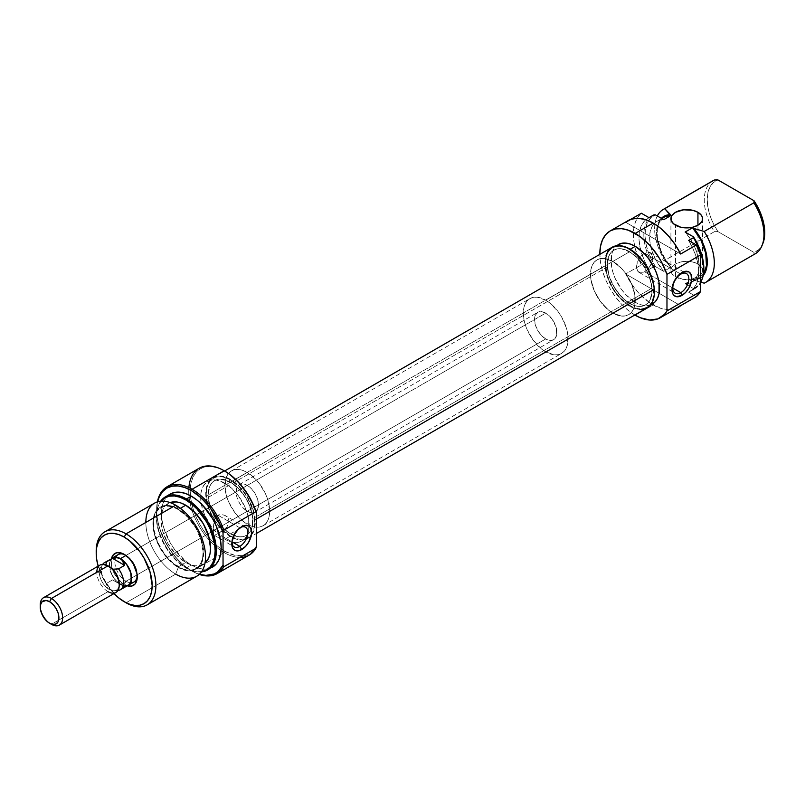 <?xml version="1.0" encoding="UTF-8"?>
<svg xmlns="http://www.w3.org/2000/svg" width="805" height="805" viewBox="0 0 805 805"><rect width="100%" height="100%" fill="white"/><g stroke="black" fill="none" stroke-linecap="round" stroke-linejoin="round"><path stroke-width="0.6" stroke-dasharray="4.03 3.02" d="M644.584 271.748A11.34 6.551 120 0 0 652 261.746A11.34 6.551 120 0 0 650.259 252.659A11.34 6.551 120 0 0 644.584 253.223L680.819 274.143L644.584 253.223A11.34 6.551 120 0 0 644.191 253.454A11.34 6.551 120 0 0 637.107 263.466A11.34 6.551 120 0 0 638.918 272.311A11.34 6.551 120 0 0 644.584 271.748L672.799 288.029L644.584 271.748L649.041 267.612L652 261.746L652.452 256.131L650.259 252.659L647.653 252.156L643.024 254.3L640.126 257.358L637.178 263.215L636.564 267.119L637.922 271.476L641.515 272.815L644.584 271.748M675.546 276.91L675.546 225.219L675.546 276.91L672.115 273.952L670.917 270.45A15.828 9.137 0 0 0 675.546 276.91A15.828 9.137 0 0 0 691.757 279.124A15.828 9.137 0 0 0 702.564 270.45L701.366 273.952L699.897 275.531L692.793 278.892L683.656 279.416L675.546 276.91M697.935 263.99A15.828 9.137 0 0 0 680.688 262.007A15.828 9.137 0 0 0 670.917 270.45L672.115 266.958L675.546 263.99L680.688 262.007L686.746 261.313L692.793 262.007L697.935 263.99L701.366 266.958L702.564 270.45A15.828 9.137 0 0 0 697.935 263.99L697.935 225.219L697.935 263.99M629.661 251.713L612.877 261.404A31.657 18.274 60 0 1 633.555 289.297A31.657 18.274 60 0 1 628.705 314.664A31.657 18.274 60 0 1 612.877 313.095L629.661 303.404A31.657 18.274 -120 0 0 645.489 304.974A31.657 18.274 -120 0 0 650.339 279.607A31.657 18.274 -120 0 0 629.661 251.713L621.098 248.735L617.234 248.886L613.833 250.144L611.055 252.458L608.983 255.728L607.282 264.634L608.983 275.511L613.833 286.701L621.098 296.492L625.294 300.386L634.028 305.427L638.234 306.383L642.098 306.232L645.489 304.974L648.277 302.66L650.339 299.39L652.05 290.484L651.617 285.191L648.277 273.942L642.098 263.245L638.234 258.626L629.661 251.713A31.657 18.274 -120 0 0 613.843 250.144A31.657 18.274 -120 0 0 608.983 275.511A31.657 18.274 -120 0 0 629.661 303.404L612.877 313.095A31.657 18.274 60 0 1 592.198 285.201A31.657 18.274 60 0 1 597.048 259.834A31.657 18.274 60 0 1 612.877 261.404L629.661 251.713M630.164 249.268L629.661 249.56A34.293 19.803 60 0 1 652.07 279.778A34.293 19.803 60 0 1 646.807 307.258A34.293 19.803 60 0 1 629.661 305.558L635.256 302.328A34.293 19.803 -120 0 0 652.402 304.028L648.729 305.387L644.543 305.558L639.995 304.521L635.256 302.328L629.661 305.558A34.293 19.803 60 0 1 607.262 275.34A34.293 19.803 60 0 1 612.514 247.86A34.293 19.803 60 0 1 629.661 249.56L630.164 249.268M652.583 215.599A42.202 24.371 -120 0 0 653.942 266.596L649.092 269.393L641.354 264.925L635.447 249.389L633.907 241.742L633.394 234.486L633.907 227.825L635.447 221.949L637.952 217.038L641.354 213.234A50.121 28.94 -120 0 0 634.642 245.988A50.121 28.94 -120 0 0 641.354 264.925L625.686 273.972A50.121 28.94 -120 0 0 653.167 304.914L635.256 315.248L653.167 304.914A50.121 28.94 -120 0 0 678.223 307.399L678.001 307.53M625.686 222.281L680.648 254.008L625.686 222.281L630.788 219.342L625.686 222.281A50.121 28.94 -120 0 1 628.111 220.59M634.823 314.997A50.121 28.94 60 0 1 599.826 254.37M713.019 180.702A42.202 24.371 -120 0 0 714.377 231.699L664.739 260.367A42.202 24.371 60 0 1 657.303 215.982A42.202 24.371 -120 0 0 664.739 260.367L669.951 266.364A35.873 20.709 60 0 1 661.378 218.336M703.137 275.672A35.873 20.709 60 0 1 693.83 280.14L692.592 279.426L698.378 278.329L703.449 274.032A35.088 20.256 -120 0 1 699.434 277.785A35.088 20.256 -120 0 1 692.592 279.426L700.773 282.243L693.83 280.14L699.374 278.731L703.64 275.038M664.346 217.028A35.088 20.256 -120 0 0 671.199 267.079L663.733 271.386A35.088 20.256 60 0 1 656.89 221.335A35.088 20.256 60 0 1 663.733 219.695L657.937 220.791L655.501 222.271L651.798 226.919L649.866 233.52L649.866 241.55L651.798 250.375L655.501 259.311L663.733 271.386L655.351 266.546L663.733 271.386L671.199 267.079L667.043 262.591L662.092 254.289L657.444 241.108L656.528 232.766L657.444 225.47L660.14 219.775L662.092 217.662M675.043 308.818L668.381 309.734L660.965 308.416L649.243 302.398L637.952 292.175L631.291 283.551L625.686 273.972L641.354 264.925L649.092 269.393L653.942 266.596L655.351 266.546A41.598 24.019 -120 0 1 655.351 214.855L650.993 217.662L647.723 222.059L645.701 227.845L645.016 234.738L645.701 242.416L647.723 250.526L650.993 258.697L655.351 266.546L653.942 266.596A42.202 24.371 60 0 1 651.305 216.424M649.092 269.393A42.202 24.371 60 0 1 640.7 250.184A42.202 24.371 60 0 1 647.733 218.397A42.202 24.371 60 0 1 649.092 217.702L644.825 220.61L641.635 225.058L639.663 230.854L638.989 237.717L639.663 245.354L641.635 253.424L644.825 261.555L649.092 269.393M755.221 253.806A42.202 24.371 -120 0 1 753.862 254.501L704.214 283.159L753.862 254.501L754.054 252.458A40.683 23.486 -120 0 0 762.858 243.543M701.859 279.818L697.875 285.765L693.518 288.582L685.125 283.732L690.921 282.636L695.419 279.104L698.267 273.428L699.233 266.032L698.267 257.519L695.419 248.554L690.921 239.83L685.125 232.041A35.088 20.256 60 0 1 691.968 282.102A35.088 20.256 60 0 1 691.193 282.505A35.088 20.256 60 0 1 685.125 283.732L693.518 288.582L693.427 289.387L688.577 292.185L696.315 296.653L688.577 292.185L692.843 289.277L696.033 284.829L698.005 279.043L698.68 272.181L698.005 264.543L696.033 256.473L692.843 248.332L688.577 240.494A42.202 24.371 60 0 1 689.935 291.501A42.202 24.371 60 0 1 688.577 292.185L693.427 289.387A42.202 24.371 -120 0 0 694.785 288.693A42.202 24.371 -120 0 0 700.541 282.676A42.202 24.371 60 0 1 693.427 289.387L693.518 288.582A41.598 24.019 -120 0 0 701.91 279.697M753.862 254.501L754.054 252.458L717.909 231.588A40.683 23.486 -120 0 1 717.909 179.897L713.411 182.554L710.03 186.871L707.927 192.637L707.213 199.57L707.927 207.328L710.03 215.519L713.411 223.74L717.909 231.588L754.054 252.458L758.552 249.802L762.405 244.569M665.403 216.485L660.905 220.017L659.255 222.613L657.333 229.214L657.333 237.244L660.905 250.566L665.403 259.291L671.199 267.079L664.739 260.367L714.377 231.699A42.202 24.371 60 0 1 711.731 181.538M685.125 283.732L692.592 279.426L685.125 283.732M635.256 315.248L628.343 310.478L621.702 304.31L615.573 296.985L610.2 288.794L605.793 280.049L602.522 271.084L600.5 262.249L599.826 253.867M618.119 244.629L615.101 247.135L612.857 250.677L611.478 255.135L611.478 266.063L612.857 272.11L615.101 278.248L621.792 289.83L625.978 294.841L635.256 302.328A34.293 19.803 -120 0 1 612.857 272.11A34.293 19.803 -120 0 1 618.119 244.629M629.661 305.558L620.383 298.071L616.197 293.06L612.514 287.455L607.262 275.34L605.42 263.557L605.883 258.365L607.262 253.907L609.506 250.365L612.514 247.86L616.197 246.501L620.383 246.33L624.932 247.366L629.661 249.56L638.949 257.047L646.807 267.663L652.07 279.778L653.449 285.825L653.449 296.753L652.07 301.211L649.826 304.753L646.807 307.258L643.135 308.617L638.949 308.788L634.39 307.752L629.661 305.558M612.877 313.095L608.51 310.076L600.439 301.563L594.271 290.867L590.92 279.617L590.92 269.534L592.198 265.419L594.271 262.148L597.048 259.834L600.439 258.586L604.313 258.425L612.877 261.404L621.44 268.317L625.314 272.945L631.492 283.642L634.833 294.882L634.833 304.964L633.555 309.08L631.492 312.36L628.705 314.664L625.314 315.922L621.44 316.073L612.877 313.095A31.657 18.274 -120 0 0 628.705 314.664A31.657 18.274 -120 0 0 633.555 289.297A31.657 18.274 -120 0 0 612.877 261.404L545.73 300.174A31.657 18.274 60 0 1 566.408 328.068A31.657 18.274 60 0 1 561.558 353.435A31.657 18.274 60 0 1 545.73 351.866L612.877 313.095L545.73 351.866L541.363 348.847L533.292 340.334L527.114 329.637L525.051 323.972L523.773 318.388L523.773 308.305L525.051 304.189L527.114 300.919L529.901 298.605L533.292 297.347L537.166 297.196L545.73 300.174L550.097 303.193L558.167 311.706L561.558 316.878L566.408 328.068L567.686 333.652L567.686 343.735L566.408 347.851L564.335 351.121L561.558 353.435L558.167 354.693L554.293 354.844L545.73 351.866A31.657 18.274 60 0 1 525.051 323.972A31.657 18.274 60 0 1 529.901 298.605A31.657 18.274 60 0 1 545.73 300.174L612.877 261.404A31.657 18.274 -120 0 0 597.048 259.834A31.657 18.274 -120 0 0 592.198 285.201A31.657 18.274 -120 0 0 612.877 313.095L608.51 310.076L600.439 301.563L594.271 290.867L590.92 279.617L590.92 269.534L592.198 265.419L594.271 262.148L597.048 259.834L600.439 258.586L604.313 258.425L612.877 261.404L621.44 268.317L625.314 272.945L631.492 283.642L634.833 294.882L634.833 304.964L633.555 309.08L631.492 312.36L628.705 314.664L625.314 315.922L621.44 316.073L612.877 313.095M717.909 231.588L714.377 231.699L717.909 231.588M625.686 273.972L680.648 305.699L625.686 273.972M607.362 266.938A31.657 18.274 -120 0 0 622.013 297.427A31.657 18.274 -120 0 0 645.489 304.974A31.657 18.274 -120 0 0 651.959 288.18L252.8 518.631A31.657 18.274 60 0 1 246.33 535.426A31.657 18.274 60 0 1 222.844 527.879A31.657 18.274 60 0 1 208.203 497.389L607.362 266.938L609.808 278.027L612.213 283.662L618.894 294.006L627.226 301.845L631.613 304.431L635.93 305.991L639.995 306.453L643.678 305.809L646.807 304.069L649.293 301.322L651.014 297.659L651.919 293.221L651.154 282.736L647.119 271.466L640.428 261.112L632.106 253.273L623.402 249.127L619.327 248.665L615.654 249.319L612.514 251.049L610.039 253.796L608.318 257.459L607.413 261.897L607.362 266.938L208.203 497.389L210.648 508.488L213.043 514.113L219.735 524.458L228.067 532.296L232.454 534.882L236.771 536.442L240.836 536.905L244.509 536.261L247.648 534.53L250.124 531.773L251.854 528.11L252.8 518.631L251.995 513.188L247.96 501.918L244.891 496.524L237.234 487.246L228.55 481.138L220.168 479.126L216.495 479.77L213.355 481.501L210.88 484.248L209.159 487.921L208.254 492.358L208.203 497.389A31.657 18.274 60 0 1 214.673 480.595A31.657 18.274 60 0 1 238.159 488.142A31.657 18.274 60 0 1 252.8 518.631L651.959 288.18A31.657 18.274 -120 0 0 637.319 257.691A31.657 18.274 -120 0 0 613.843 250.144A31.657 18.274 -120 0 0 607.362 266.938M255.165 519.758L256.614 518.923L255.165 519.758L254.108 530.233L252.207 534.289L249.47 537.327L245.998 539.249L241.933 539.964L237.435 539.451L232.665 537.73L223.066 530.978L214.593 520.724L208.545 508.539L205.849 496.272A35.007 20.206 60 0 1 213.003 477.697A35.007 20.206 60 0 1 238.974 486.039A35.007 20.206 60 0 1 255.165 519.758A35.007 20.206 60 0 1 248.01 538.324A35.007 20.206 60 0 1 222.039 529.982A35.007 20.206 60 0 1 205.849 496.272L205.899 490.698L206.895 485.787L208.807 481.732L211.544 478.693L215.016 476.781L219.071 476.067L223.579 476.58L228.348 478.301L237.948 485.053L246.411 495.306L252.458 507.492L255.165 519.758M612.162 247.246A35.007 20.206 -120 0 0 605.008 265.811L205.849 496.272L605.008 265.811L605.058 260.246L606.366 254.461M641.092 309.512L636.594 308.999L631.824 307.279L626.974 304.411L617.757 295.747L613.752 290.273L607.705 278.077L605.008 265.811A35.007 20.206 -120 0 0 621.198 299.53A35.007 20.206 -120 0 0 647.17 307.872M610.703 248.242L612.082 247.296M199.107 468.269A50.121 28.94 -120 0 0 188.853 494.854A50.121 28.94 -120 0 0 191.761 509.545A50.121 28.94 -120 0 0 209.803 540.799A50.121 28.94 -120 0 0 221.073 550.66A50.121 28.94 -120 0 0 224.162 552.592L224.907 551.304L218.145 546.625L211.635 540.588L205.637 533.423L200.375 525.403L196.058 516.85L192.858 508.066L190.886 499.412L190.211 491.211L190.886 483.785L192.858 477.405L196.058 472.334L200.375 468.752L205.637 466.809L211.635 466.568L218.145 468.047L224.907 471.187A49.065 28.326 -120 0 0 190.413 495.659A49.065 28.326 -120 0 0 221.164 548.909A49.065 28.326 -120 0 0 224.907 551.304L224.162 552.592A50.121 28.94 60 0 1 221.073 550.66A50.121 28.94 60 0 1 209.803 540.799A50.121 28.94 60 0 1 191.761 509.545A50.121 28.94 60 0 1 188.853 494.854A50.121 28.94 60 0 1 188.873 487.589M192.083 571.117A50.121 28.94 -120 0 0 199.258 574.418A50.121 28.94 60 0 1 192.083 571.117L191.338 570.685L192.083 571.117A50.121 28.94 60 0 1 157.378 501.877A50.121 28.94 -120 0 0 156.643 509.736A50.121 28.94 -120 0 0 192.083 571.117L220.51 554.705L192.083 571.117L191.338 570.685A49.065 28.326 60 0 1 156.643 510.601A49.065 28.326 60 0 1 157.599 501.807L156.643 510.601L157.307 518.802L159.279 527.456L162.489 536.231L166.806 544.794L172.059 552.814L178.056 559.978L184.566 566.016L191.338 570.685A49.065 28.326 60 0 0 199.429 574.257L191.338 570.685M213.597 534.812L213.204 528.905L213.969 522.103L215.267 517.997L217.793 515.099L239.83 527.828L241.691 526.752L239.83 527.828A11.34 6.551 120 0 0 231.81 541.725A11.34 6.551 120 0 0 231.86 542.711A11.34 6.551 -60 0 1 239.83 527.828L217.793 515.099L216.334 516.327L214.512 519.95L213.204 528.905L213.597 534.812L214.502 535.325L217.793 533.624L231.961 541.805L217.793 533.624L214.502 535.325L213.597 534.812L234.154 546.917M126.053 555.4A15.828 9.137 -120 0 0 125.157 554.917A15.828 9.137 60 0 1 126.053 555.4L247.296 485.395A15.828 9.137 -120 0 0 239.377 484.61A15.828 9.137 -120 0 0 236.952 497.299A15.828 9.137 -120 0 0 247.296 511.245L126.053 581.24L124.181 584.47A18.465 10.656 60 0 1 111.482 558.579L111.382 564.939L114.954 574.73L121.636 582.709L127.2 585.809A18.465 10.656 60 0 1 124.181 584.47L126.053 581.24A15.828 9.137 60 0 1 115.809 557.201A15.828 9.137 -120 0 0 126.053 581.24L247.296 511.245A15.828 9.137 -120 0 0 255.205 512.03A15.828 9.137 -120 0 0 257.63 499.342A15.828 9.137 -120 0 0 247.296 485.395L126.053 555.4A15.828 9.137 60 0 1 137.202 575.796A15.828 9.137 -120 0 0 137.242 574.78A15.828 9.137 -120 0 0 126.053 555.4L124.181 554.323M115.85 557.11A15.828 9.137 -120 0 0 115.809 557.201A15.828 9.137 60 0 1 118.134 554.615L121.032 552.944M186.488 567.887A42.202 24.371 -120 0 0 197.134 571.771A42.202 24.371 -120 0 0 201.492 571.882A42.202 24.371 60 0 1 186.488 567.887L191.338 565.09A42.202 24.371 -120 0 0 212.44 567.183L207.911 568.853L202.759 569.055L197.155 567.787L191.338 565.09L186.488 567.887A42.202 24.371 60 0 1 160.618 535.677A42.202 24.371 60 0 1 160.688 501.203A42.202 24.371 -120 0 0 158.605 505.037A42.202 24.371 -120 0 0 186.488 567.887L185.734 567.827L186.488 567.887M201.683 571.6A41.598 24.019 60 0 1 196.229 571.641A41.598 24.019 60 0 1 185.734 567.827L179.998 563.852L174.484 558.74L169.402 552.663L164.945 545.871L158.565 531.169L156.894 523.834L156.321 516.88L156.894 510.581L158.565 505.168L161.282 500.871M154.59 503.105A42.202 24.371 -120 0 0 148.12 536.925A42.202 24.371 -120 0 0 175.691 574.116L126.053 602.784L175.691 574.116L178.277 567.455A35.873 20.709 -120 0 0 203.645 552.814A35.873 20.709 -120 0 0 178.277 508.871L175.691 505.198L178.277 508.871L173.327 506.576L168.567 505.5L164.18 505.671L160.336 507.1L157.186 509.716L154.842 513.429L153.393 518.088L153.393 529.519L154.842 535.848L160.336 548.527L168.567 559.626L178.277 567.455L183.228 569.749L187.988 570.836L192.375 570.654L196.219 569.236L199.368 566.619L201.713 562.906L203.162 558.247L203.162 546.816L199.368 534.067L196.219 527.808L187.988 516.709L178.277 508.871A35.873 20.709 -120 0 0 152.91 523.522A35.873 20.709 -120 0 0 178.277 567.455L175.691 574.116A42.202 24.371 -120 0 0 196.792 576.209M230.502 533.856L247.296 524.166A31.657 18.274 -120 0 0 263.114 525.735A31.657 18.274 -120 0 0 267.974 500.368A31.657 18.274 -120 0 0 247.296 472.475L230.502 482.165A31.657 18.274 60 0 1 251.18 510.058A31.657 18.274 60 0 1 246.33 535.426A31.657 18.274 60 0 1 230.502 533.856L226.135 530.837L218.064 522.324L214.673 517.152L209.823 505.963L208.123 495.095L209.823 486.18L211.896 482.909L214.673 480.595L218.064 479.347L221.939 479.186L230.502 482.165L239.065 489.078L242.939 493.707L249.117 504.403L252.458 515.643L252.458 525.725L251.18 529.841L249.117 533.121L246.33 535.426L242.939 536.683L239.065 536.834L230.502 533.856A31.657 18.274 60 0 1 209.823 505.963A31.657 18.274 60 0 1 214.673 480.595A31.657 18.274 60 0 1 230.502 482.165L247.296 472.475L242.929 470.452L238.723 469.496L234.859 469.647L231.468 470.905L228.68 473.219L226.608 476.49L224.907 485.395L226.608 496.272L228.68 501.938L234.859 512.634L242.929 521.147L251.653 526.188L255.859 527.144L259.723 526.993L263.114 525.735L265.902 523.421L267.974 520.151L269.242 516.035L269.675 511.245L267.974 500.368L265.902 494.703L259.723 484.006L255.859 479.388L247.296 472.475A31.657 18.274 -120 0 0 231.468 470.905A31.657 18.274 -120 0 0 226.608 496.272A31.657 18.274 -120 0 0 247.296 524.166L230.502 533.856M160.738 507.784L164.492 506.395L168.788 506.224L173.437 507.281L178.277 509.525L187.766 517.182L195.816 528.04L201.2 540.437L203.081 552.492L202.608 557.805L201.2 562.363L198.905 565.985L195.816 568.551L192.063 569.94L187.766 570.111L183.117 569.055L173.437 563.47L164.492 554.031L157.649 542.168L153.946 529.71L153.946 518.531L155.355 513.972L157.649 510.34L168.195 503.477A35.088 20.256 -120 0 1 170.117 502.582L165.116 506.033L162.821 509.666L161.403 514.224L161.403 525.403L162.821 531.592L168.195 543.989L176.245 554.846L185.734 562.504L178.277 566.811A35.088 20.256 60 0 1 155.355 535.899A35.088 20.256 60 0 1 160.738 507.784A35.088 20.256 60 0 1 178.277 509.525L180.36 508.317L178.277 509.525A35.088 20.256 60 0 1 201.2 540.437A35.088 20.256 60 0 1 195.816 568.551A35.088 20.256 60 0 1 178.277 566.811L185.734 562.504A35.088 20.256 -120 0 0 203.283 564.245A35.088 20.256 -120 0 0 205.013 563.017M239.991 557.422A50.121 28.94 60 0 1 224.162 552.592L220.51 554.705L224.162 552.592A50.121 28.94 -120 0 0 249.218 555.078M224.907 539.239L230.502 536.009A34.293 19.803 -120 0 0 247.648 537.71A34.293 19.803 -120 0 0 252.911 510.229A34.293 19.803 -120 0 0 230.502 480.011L224.907 483.242A34.293 19.803 60 0 1 249.137 526.359A34.293 19.803 60 0 1 242.053 540.94A34.293 19.803 60 0 1 224.907 539.239A34.293 19.803 60 0 1 201.28 503.88A34.293 19.803 60 0 1 207.76 481.551A34.293 19.803 60 0 1 224.907 483.242L230.502 480.011L225.772 477.818L221.224 476.791L217.028 476.952L213.355 478.311L210.347 480.816L208.103 484.369L206.724 488.816L206.251 494.018L208.103 505.792L210.347 511.93L217.028 523.512L221.224 528.523L230.502 536.009L235.231 538.203L239.779 539.239L243.975 539.068L247.648 537.71L250.667 535.204L252.911 531.662L254.289 527.205L254.289 516.277L252.911 510.229L247.648 498.114L243.975 492.509L239.779 487.498L230.502 480.011A34.293 19.803 -120 0 0 213.355 478.311A34.293 19.803 -120 0 0 208.103 505.792A34.293 19.803 -120 0 0 230.502 536.009L224.907 539.239L220.178 535.979L211.433 526.752L204.752 515.16L202.508 509.022L200.656 497.249L201.129 492.046L202.508 487.599L204.752 484.047L207.76 481.551L211.433 480.183L215.629 480.022L220.178 481.048L229.636 486.512L238.381 495.739L245.072 507.331L247.306 513.459L248.695 519.517L248.695 530.435L247.306 534.892L245.072 538.444L242.053 540.94L238.381 542.298L234.185 542.469L229.636 541.433L224.907 539.239M224.907 551.304L234.768 555.349L243.814 555.752L247.799 554.565L251.311 552.482L256.614 545.81A49.065 28.326 -120 0 1 224.907 551.304M170.227 494.079L166.524 497.158L163.757 501.525L162.067 507.009L161.493 513.399L162.067 520.453L163.757 527.899L170.227 542.812L174.755 549.704L185.512 561.065L191.338 565.09A42.202 24.371 -120 0 1 163.757 527.899A42.202 24.371 -120 0 1 170.227 494.079M202.075 571.53L196.994 571.731L191.479 570.483L185.734 567.827A41.598 24.019 60 0 1 158.263 505.872A41.598 24.019 60 0 1 161.02 501.183M168.195 503.477A35.088 20.256 -120 0 0 162.821 531.592A35.088 20.256 -120 0 0 185.734 562.504L190.574 564.748L195.233 565.804L199.519 565.633L205.013 563.027M96.208 551.093A42.202 24.371 -120 0 0 126.053 602.784A42.202 24.371 60 0 1 96.218 552.19M113.968 593.567L104.398 580.818L98.14 566.157A39.566 22.842 60 0 0 113.968 593.567M136.85 580.355L133.962 582.025A15.828 9.137 60 0 1 130.551 582.75A15.828 9.137 60 0 1 126.053 581.24A15.828 9.137 -120 0 0 130.551 582.75A15.828 9.137 -120 0 0 130.652 582.76M219.574 532.598L226.839 527.174L229.194 521.7L228.107 518.168L225.269 515.582L221.526 514.385L217.793 515.099L221.526 514.385L225.269 515.582L228.107 518.168L229.194 521.7L226.839 527.174L219.202 532.809L255.205 512.03L251.573 512.735L247.296 511.245L243.009 507.784L239.377 502.894L236.952 497.299L236.096 491.855L236.952 487.407L239.377 484.61L243.009 483.906L247.296 485.395L251.573 488.856L255.205 493.757L257.63 499.342L258.486 504.785L257.63 509.233L255.205 512.03M553.639 339.73L555.037 338.573L556.708 334.88L556.064 327.041L551.948 318.861L545.73 313.095L206.09 509.193L545.73 313.095L541.443 311.605L537.821 312.31L535.385 315.107L534.54 319.555L535.385 324.999L537.821 330.593L541.443 335.484L545.73 338.945L550.016 340.435L553.639 339.73A15.828 9.137 -120 0 0 556.064 327.041A15.828 9.137 -120 0 0 545.73 313.095A15.828 9.137 -120 0 0 537.821 312.31A15.828 9.137 -120 0 0 535.385 324.999A15.828 9.137 -120 0 0 545.73 338.945L120.458 584.47L124.735 585.96L127.401 585.688A15.828 9.137 60 0 1 120.458 584.47L545.73 338.945A15.828 9.137 -120 0 0 553.639 339.73L216.334 534.47M175.691 574.116A42.202 24.371 60 0 1 145.846 522.425M245.505 527.265L225.269 515.582M239.83 527.828A11.34 6.551 -60 0 1 240.715 527.376A11.34 6.551 120 0 0 239.83 527.828L241.691 526.752M206.09 509.193L125.932 555.46L206.09 509.193M112.599 557.935A15.718 9.076 -120 0 0 110.184 570.534A15.718 9.076 -120 0 0 120.458 584.39L112.539 579.902L106.441 583.424A15.718 9.076 60 0 1 101.38 569.729L99.327 572.275L101.38 569.729A15.718 9.076 -120 0 0 106.441 583.424L105.817 586.795A14.057 8.12 60 0 1 99.327 572.275A14.057 8.12 60 0 1 100.665 567.294A14.057 8.12 60 0 1 105.817 565.251L109.269 566.529A14.057 8.12 -120 0 0 105.817 565.251A14.057 8.12 -120 0 0 99.327 572.275L96.821 572.275A15.828 9.137 -120 0 0 108.011 591.655A15.828 9.137 -120 0 0 115.93 592.44M40.25 604.937A15.828 9.137 -120 0 0 51.44 624.318L108.011 591.655L51.44 624.318A15.828 9.137 60 0 1 40.29 606.085M100.665 567.294L102.869 564.154A15.718 9.076 -120 0 0 101.38 569.729A15.718 9.076 60 0 1 102.788 564.285M100.102 565.029A15.828 9.137 -120 0 0 96.821 572.275L99.327 572.275A14.057 8.12 -120 0 0 105.817 586.795A14.057 8.12 -120 0 0 112.71 590.769A14.057 8.12 -120 0 0 119.21 583.746A14.057 8.12 60 0 1 114.25 590.82A14.057 8.12 60 0 1 112.71 590.769L117.912 590.478M105.817 565.251L112.71 569.226L105.817 565.251M108.011 591.655A15.828 9.137 60 0 1 96.821 572.275M105.817 586.795L109.269 589.491L112.71 590.769L105.817 586.795L112.71 590.769L118.546 590.407L124.644 586.885L112.539 579.902L106.441 583.424L105.817 586.795M120.458 584.47L114.24 578.704L110.114 570.524L109.48 562.695L111.684 558.459A15.828 9.137 60 0 0 110.376 571.359A15.828 9.137 60 0 0 120.458 584.47M111.211 559.083L109.55 562.745L109.339 565.13L111.211 573.341L114.28 578.654L118.285 582.89L124.705 585.869M118.546 590.407L124.644 586.885L120.458 584.39A15.718 9.076 -120 0 0 128.317 585.165M124.04 586.503L112.539 579.902L124.644 586.885M650.259 252.659L686.484 273.579M670.917 218.759L670.917 270.45M263.114 525.735L561.558 353.435M650.319 305.226L646.807 307.258M661.73 218.537L656.89 221.335M649.011 217.652L647.733 218.397M691.968 282.102L699.434 277.785M689.935 291.501L694.785 288.693M616.036 245.837L612.514 247.86M231.468 470.905L529.901 298.605M702.564 218.759L702.564 270.45M638.918 272.311L675.143 293.221M213.003 477.697L224.595 471.006M248.01 538.324L256.614 533.353M156.643 509.736L156.643 510.601M231.81 541.725L231.81 543.878M197.134 571.771L196.229 571.641M239.377 484.61L537.821 312.31M195.816 568.551L203.283 564.245M242.053 540.94L247.648 537.71M207.76 481.551L213.355 478.311M126.053 602.784L124.181 601.707M158.605 505.037L158.263 505.872M137.242 574.78L137.242 576.933M114.25 590.82L116.967 590.568"/><path stroke-width="1.21" d="M680.819 292.658A11.34 6.551 120 0 0 688.838 278.772A11.34 6.551 120 0 0 680.819 274.143L681.895 272.603A13.977 8.07 -60 0 1 691.777 278.319A13.977 8.07 -60 0 1 681.895 295.435L680.819 292.658L672.799 288.029L680.819 292.658A11.34 6.551 -60 0 1 675.143 293.221A11.34 6.551 -60 0 1 673.403 284.135A11.34 6.551 -60 0 1 680.819 274.143A11.34 6.551 -60 0 1 686.484 273.579A11.34 6.551 -60 0 1 688.225 282.666A11.34 6.551 -60 0 1 680.819 292.658L681.895 295.435L685.679 292.386L688.879 288.059L691.586 280.653L691.022 274.384L688.879 271.909L683.817 271.708L678.112 275.662L673.674 282.424L672.004 289.73L672.759 293.664L673.674 295.113L676.401 296.683L681.895 295.435A13.977 8.07 -60 0 1 672.004 289.73A13.977 8.07 -60 0 1 681.895 272.603L680.819 274.143A11.34 6.551 120 0 0 672.799 288.029A11.34 6.551 120 0 0 680.819 292.658M675.546 225.219A15.828 9.137 180 0 1 670.917 218.759A15.828 9.137 180 0 1 680.688 210.316A15.828 9.137 180 0 1 697.935 212.299L697.935 225.219L701.366 222.261L702.262 220.54L702.262 216.978L701.366 215.267L697.935 212.299L692.793 210.316L683.656 209.803L675.546 212.299L672.115 215.267L671.219 216.978L671.219 220.54L673.584 223.84L680.688 227.201L686.746 227.895L692.793 227.201L697.935 225.219L697.935 212.299A15.828 9.137 180 0 1 702.564 218.759A15.828 9.137 180 0 1 692.793 227.201A15.828 9.137 180 0 1 675.546 225.219M618.119 244.629A34.293 19.803 -120 0 1 635.256 246.33L644.543 253.817L648.729 258.828L655.421 270.41L657.665 276.548L659.043 282.595L659.043 293.523L657.665 297.981L655.421 301.523L652.402 304.028A34.293 19.803 -120 0 0 657.665 276.548A34.293 19.803 -120 0 0 635.256 246.33L630.164 249.268L635.256 246.33L630.526 244.136L625.978 243.1L621.792 243.271L616.036 245.837M660.321 317.733L678.223 307.399A50.121 28.94 -120 0 0 680.648 305.699L696.315 296.653A50.121 28.94 -120 0 0 700.541 291.531L666.973 310.911A50.121 28.94 60 0 1 660.321 317.733A50.121 28.94 60 0 1 635.256 315.248A50.121 28.94 60 0 1 634.823 314.997L640.156 317.683L649.565 320.028L657.886 318.891L664.477 314.353L666.973 310.911L666.973 274.364L700.541 254.974L696.315 244.962L688.577 240.494L696.315 244.962L680.648 254.008A50.121 28.94 -120 0 0 653.167 223.066A50.121 28.94 -120 0 0 628.111 220.59L610.2 230.924A50.121 28.94 60 0 1 635.256 233.41L653.167 223.066L635.256 233.41A50.121 28.94 60 0 1 666.973 274.364L666.973 310.911L700.541 291.531L700.541 254.974A50.121 28.94 -120 0 0 696.315 244.962L680.648 254.008L675.043 244.428L668.381 235.815L660.965 228.57L653.167 223.066L645.369 219.574L637.952 218.246L631.291 219.171L625.686 222.281M651.305 216.424A42.202 24.371 60 0 1 653.942 214.905L649.092 217.702L641.354 213.234L630.788 219.342L641.354 213.234L649.092 217.702L653.942 214.905A42.202 24.371 -120 0 0 652.583 215.599L649.011 217.652M610.2 230.924L605.793 234.577L602.522 239.769L600.5 246.28L599.826 254.37A50.121 28.94 60 0 1 610.2 230.924L615.573 228.932L621.702 228.69L628.343 230.2L640.156 236.62L649.565 245.143L657.886 255.889L661.438 261.846L666.973 274.364L700.541 254.974L700.541 291.531L696.315 296.653L675.043 308.818M711.731 181.538A42.202 24.371 60 0 1 714.377 180.008A42.202 24.371 -120 0 0 713.019 180.702L663.37 209.36A42.202 24.371 60 0 1 664.739 208.676L714.377 180.008L717.909 179.897L754.054 200.767L753.862 202.81A42.202 24.371 60 0 1 761.993 245.646A42.202 24.371 60 0 1 753.862 254.501M761.993 245.646L762.858 243.543A40.683 23.486 -120 0 0 754.054 200.767L717.909 179.897L714.377 180.008L664.739 208.676L671.199 215.388L663.733 219.695L655.351 214.855L663.733 219.695L671.199 215.388L669.951 214.673L667.043 215.086L661.378 218.336A35.873 20.709 60 0 1 669.951 214.673L664.739 208.676A42.202 24.371 -120 0 0 657.303 215.982A42.202 24.371 60 0 1 663.37 209.36M702.876 274.797L704.526 272.201L706.458 265.6L705.723 253.213L700.813 239.81L692.592 227.735L693.83 228.449L699.374 236.268L705.2 249.319L707.032 257.972L707.032 265.861L705.2 272.412L703.137 275.672A35.873 20.709 60 0 0 693.83 228.449L692.592 227.735L685.125 232.041L693.518 236.881L693.427 237.696A42.202 24.371 60 0 1 701.568 280.543A42.202 24.371 60 0 1 700.541 282.676A42.202 24.371 -120 0 0 693.427 237.696L688.577 240.494L693.427 237.696L693.518 236.881L685.125 232.041L692.592 227.735A35.088 20.256 -120 0 1 703.449 274.032M665.403 216.485L671.199 215.388A35.088 20.256 -120 0 0 664.346 217.028L661.73 218.537M634.038 227.101L633.907 227.825M701.568 280.543L701.91 279.697A41.598 24.019 -120 0 0 693.518 236.881L697.875 244.73L701.135 252.901L703.157 261.011L703.842 268.699L703.157 275.592L701.859 279.818M762.405 244.569L764.036 239.719L764.75 232.786L764.036 225.028L761.943 216.837L758.552 208.616L754.054 200.767L753.862 202.81L704.214 231.468A42.202 24.371 60 0 1 705.583 282.464A42.202 24.371 60 0 1 704.214 283.159A42.202 24.371 -120 0 0 704.214 231.468L693.83 228.449L704.214 231.468L753.862 202.81A42.202 24.371 -120 0 1 755.221 253.806L705.583 282.464M700.773 282.243L704.214 283.159L700.773 282.243M653.942 214.905L655.351 214.855L653.942 214.905M612.082 247.296L618.24 245.606L622.738 246.119L627.508 247.839L637.107 254.601L641.575 259.381L648.971 270.812L653.429 283.279L654.324 289.307L256.614 518.923L654.324 289.307A35.007 20.206 -120 0 0 638.134 255.588A35.007 20.206 -120 0 0 612.162 247.246L224.595 471.006M256.614 533.353L647.17 307.872A35.007 20.206 -120 0 0 654.324 289.307L654.274 294.882L653.268 299.782L651.366 303.837L648.629 306.876L645.157 308.798L641.092 309.512M606.054 255.336L607.966 251.281L610.703 248.242M255.869 511.708L256.614 513.298A49.065 28.326 -120 0 0 224.907 471.187L224.162 470.754A50.121 28.94 60 0 1 255.869 511.708A50.121 28.94 -120 0 0 224.162 470.754L229.888 474.477L239.447 483.262L247.799 494.361L254.269 506.848L256.614 513.298L256.614 545.81L256.614 513.298L255.869 511.708L223.79 530.233L255.869 511.708M188.873 487.589A50.121 28.94 60 0 1 224.162 470.754L192.083 489.279A50.121 28.94 -120 0 0 157.378 501.877A50.121 28.94 60 0 1 167.017 486.794A50.121 28.94 60 0 1 192.083 489.279A50.121 28.94 60 0 1 223.79 530.233A50.121 28.94 -120 0 0 192.083 489.279L224.162 470.754A50.121 28.94 -120 0 0 199.107 468.269L167.017 486.794M223.79 566.78L223.045 565.191A49.065 28.326 60 0 1 199.429 574.257L205.869 575.394L214.231 573.945L217.732 571.862L223.045 565.191L223.045 532.679L223.045 565.191L223.79 566.78A50.121 28.94 60 0 1 217.139 573.603A50.121 28.94 60 0 1 199.258 574.418A50.121 28.94 -120 0 0 223.79 566.78L255.869 548.255L223.79 566.78M191.338 490.567L192.083 489.279L191.338 490.567L201.2 497.913L210.246 507.955L217.732 519.879L223.045 532.679L223.79 530.233L223.045 532.679A49.065 28.326 60 0 0 191.338 490.567A49.065 28.326 60 0 0 157.599 501.807L159.279 496.796L162.489 491.714L166.806 488.142L172.059 486.19L178.056 485.948L184.566 487.428L191.338 490.567M231.86 542.711A11.34 6.551 120 0 0 239.83 546.354L241.691 549.584A13.977 8.07 -60 0 1 231.81 543.878A13.977 8.07 -60 0 1 241.691 526.752L237.908 529.801L234.708 534.128L232.001 541.534L232.565 547.803L234.708 550.278L236.207 550.831L239.769 550.479L245.475 546.525L248.685 542.198L251.391 534.792L251.391 530.344L249.912 527.074L248.685 526.057L245.475 525.434L241.691 526.752A13.977 8.07 -60 0 1 251.583 532.457A13.977 8.07 -60 0 1 241.691 549.584L239.83 546.354A11.34 6.551 -60 0 1 234.154 546.917A11.34 6.551 -60 0 1 231.86 542.711M118.134 554.615A15.828 9.137 60 0 1 125.157 554.917A15.828 9.137 -120 0 0 115.85 557.11M111.482 558.579A18.465 10.656 60 0 1 124.181 554.323L121.636 553.136L116.936 552.673L113.334 554.756L111.382 559.062M231.961 541.805L239.83 546.354L231.961 541.805M186.488 498.969L185.734 499.895A41.598 24.019 60 0 1 213.949 540.558A41.598 24.019 60 0 1 201.683 571.6L206.533 569.88L210.196 566.851L212.912 562.544L214.583 557.14L215.156 550.841L214.583 543.888L210.196 529.106L206.533 521.851L196.994 508.981L191.479 503.86L185.734 499.895L186.488 498.969A42.202 24.371 60 0 1 214.06 536.16A42.202 24.371 60 0 1 207.589 569.98A42.202 24.371 60 0 1 201.492 571.882A42.202 24.371 -120 0 0 215.297 541.091A42.202 24.371 -120 0 0 186.488 498.969L191.338 496.172L186.488 498.969A42.202 24.371 -120 0 0 160.688 501.203A42.202 24.371 60 0 1 165.377 496.876A42.202 24.371 60 0 1 186.488 498.969M147.154 604.867L196.792 576.209A42.202 24.371 -120 0 0 203.263 542.389A42.202 24.371 -120 0 0 175.691 505.198L126.053 533.856L124.181 537.086A39.566 22.842 60 0 1 152.165 585.547A39.566 22.842 60 0 1 124.181 601.707L126.053 602.784A42.202 24.371 -120 0 0 155.898 585.547A42.202 24.371 -120 0 0 126.053 533.856A42.202 24.371 60 0 1 153.624 571.047A42.202 24.371 60 0 1 147.154 604.867A42.202 24.371 60 0 1 126.053 602.784L118.727 597.934L113.475 593.064M96.218 552.19A42.202 24.371 60 0 1 104.952 531.763A42.202 24.371 60 0 1 126.053 533.856L175.691 505.198A42.202 24.371 60 0 1 205.537 556.889A42.202 24.371 60 0 1 175.691 574.116M205.013 563.027L208.656 558.056L210.065 553.498L210.548 548.185L208.656 536.13L203.283 523.733L195.233 512.876L185.734 505.218L180.36 508.317L185.734 505.218L180.904 502.974L176.245 501.918L170.117 502.582A35.088 20.256 -120 0 1 185.734 505.218A35.088 20.256 -120 0 1 208.133 534.46A35.088 20.256 -120 0 1 205.013 563.017M212.44 567.183A42.202 24.371 -120 0 0 218.91 533.363A42.202 24.371 -120 0 0 191.338 496.172L185.512 493.465L179.918 492.197L174.755 492.398L170.227 494.079A42.202 24.371 -120 0 1 191.338 496.172L197.155 500.187L202.759 505.379L212.44 518.44L216.153 525.806L220.6 540.799L221.174 547.863L220.6 554.253L218.91 559.737L216.153 564.104L207.589 569.98M217.139 573.603L249.218 555.078A50.121 28.94 -120 0 0 255.869 548.255A50.121 28.94 60 0 1 239.991 557.422M161.02 501.183L164.945 497.832L169.402 496.182L174.484 495.981L179.998 497.238L185.734 499.895A41.598 24.019 60 0 0 161.02 501.183M145.846 522.425A42.202 24.371 60 0 1 175.691 505.198A42.202 24.371 -120 0 0 154.59 503.105L104.952 531.763M98.341 566.831L96.741 559.857L96.208 553.246L96.741 547.249L98.341 542.107L100.927 538.012L104.398 535.134L108.645 533.564L113.475 533.363L118.727 534.56L124.181 537.086L129.645 540.859L139.728 551.506L143.974 557.976L150.032 571.952L152.165 585.547L151.622 591.544L150.032 596.686L147.446 600.772L143.974 603.659L139.728 605.229L134.888 605.42L129.645 604.233L124.181 601.707A39.566 22.842 60 0 1 113.968 593.567M126.737 585.658L131.436 586.121L135.039 584.038L136.991 579.731L136.991 573.844L133.419 564.063L129.182 558.348L124.181 554.323A18.465 10.656 60 0 1 137.242 576.933A18.465 10.656 60 0 1 127.2 585.809M130.652 582.76A15.828 9.137 -120 0 0 137.202 575.796A15.828 9.137 60 0 1 133.962 582.025M126.053 533.856A42.202 24.371 -120 0 0 96.208 551.093L96.208 553.246A39.566 22.842 60 0 1 124.181 537.086L126.053 533.856M98.14 566.157A39.566 22.842 60 0 1 96.208 553.246M256.614 545.81L255.869 548.255L256.614 545.81M240.715 527.376A11.34 6.551 -60 0 1 245.505 527.265A11.34 6.551 -60 0 1 247.236 536.351A11.34 6.551 -60 0 1 239.83 546.354A11.34 6.551 120 0 0 247.839 532.98A11.34 6.551 120 0 0 240.715 527.376M111.15 559.002L114.24 557.211L118.275 557.613L120.458 558.63L125.932 555.46L120.458 558.63A15.828 9.137 60 0 1 130.792 572.576A15.828 9.137 60 0 1 128.367 585.255A15.828 9.137 60 0 1 127.401 585.688M124.705 585.869L128.317 585.165L129.696 584.017L131.356 580.345L130.722 572.566L126.627 564.446L120.458 558.71L116.826 557.694L112.539 558.368L116.826 557.694L120.458 558.71L123.135 561.337L124.644 565.352L112.539 558.368L106.441 561.88L105.817 565.251L106.441 561.88A15.718 9.076 -120 0 0 102.869 564.154L102.778 564.285A15.718 9.076 60 0 1 104.63 562.534A15.718 9.076 60 0 1 106.441 561.88L112.539 558.368L124.644 565.352L118.546 568.873A15.718 9.076 60 0 1 120.358 589.763A15.718 9.076 60 0 1 118.546 590.407L117.912 590.478L118.546 590.407A15.718 9.076 -120 0 0 118.546 568.873L112.71 569.226A14.057 8.12 -120 0 0 109.269 566.529L108.011 565.814A15.828 9.137 60 0 1 119.21 585.195L119.21 583.746A14.057 8.12 -120 0 0 112.71 569.226A14.057 8.12 60 0 1 119.21 583.746L119.21 585.195A15.828 9.137 -120 0 0 108.011 565.814L51.44 598.467L49.578 601.697A13.192 7.617 60 0 1 58.906 617.858A13.192 7.617 60 0 1 49.578 623.241L51.44 624.318A15.828 9.137 -120 0 0 62.629 617.858A15.828 9.137 -120 0 0 51.44 598.467A15.828 9.137 60 0 1 61.784 612.414A15.828 9.137 60 0 1 59.359 625.103A15.828 9.137 60 0 1 51.44 624.318L47.757 621.983L44.396 618.431L41.82 613.974L40.431 609.294L40.431 605.088L41.82 602.009L46.006 600.46L49.578 601.697L53.15 604.585L56.169 608.661L58.191 613.33L58.906 617.858L58.191 621.571L56.169 623.895L53.15 624.479L49.578 623.241A13.192 7.617 60 0 1 40.25 607.091A13.192 7.617 60 0 1 49.578 601.697L51.44 598.467L108.011 565.814A15.828 9.137 -120 0 0 100.102 565.029L43.53 597.692A15.828 9.137 60 0 1 51.44 598.467A15.828 9.137 -120 0 0 40.25 604.937L40.25 607.091M96.821 572.275A15.828 9.137 60 0 1 108.011 565.814M59.359 625.103L115.93 592.44A15.828 9.137 -120 0 0 119.21 585.195A15.828 9.137 60 0 1 108.011 591.655M120.358 589.763L128.317 585.165A15.718 9.076 -120 0 0 130.722 572.566A15.718 9.076 -120 0 0 120.458 558.71A15.718 9.076 -120 0 0 112.599 557.935L111.211 559.083M40.29 606.085A15.828 9.137 60 0 1 43.53 597.692M104.63 562.534L114.28 557.312L118.285 557.704L121.927 559.837L124.644 565.352L118.546 568.873L112.71 569.226L109.269 566.529M111.684 558.459A15.828 9.137 60 0 1 112.539 557.845A15.828 9.137 60 0 1 120.458 558.63L126.677 564.396L129.756 569.739L131.436 575.364L130.792 582.468L128.367 585.255L126.677 585.889M124.644 586.885L124.04 586.503M652.402 304.028L650.319 305.226M224.162 470.754L224.907 471.187M121.032 552.944L112.539 557.845M165.377 496.876L170.227 494.079M136.85 580.355L128.367 585.255M51.44 624.318L49.578 623.241"/></g></svg>
